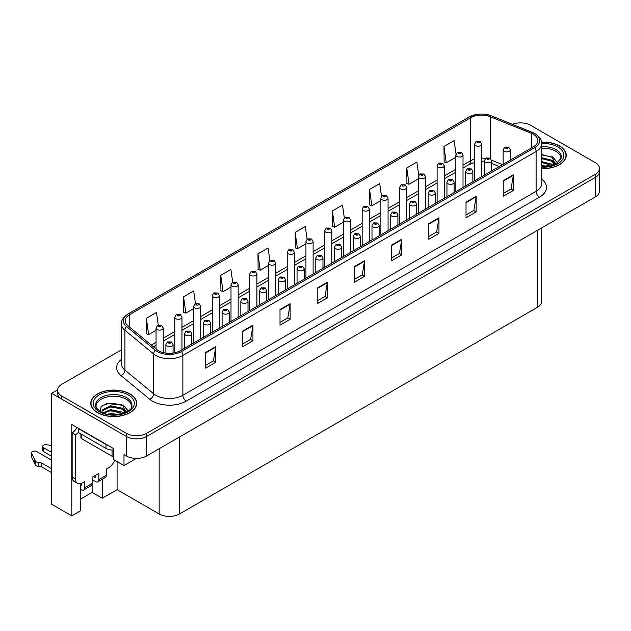 <?xml version="1.0" encoding="UTF-8"?>
<svg xmlns="http://www.w3.org/2000/svg" width="631" height="631" viewBox="0 0 631 631"><rect width="100%" height="100%" fill="white"/><g stroke="black" fill="none" stroke-linecap="round" stroke-linejoin="round"><path stroke-width="0.95" d="M521.048 122.903L519.96 122.903M80.634 483.661L80.634 510.731L71.776 515.85L71.776 424.466L113.643 448.633L113.643 459.573L123.991 465.544L123.991 454.612L126.358 455.976A14.347 8.282 0 0 0 146.652 455.976L595.246 196.982A14.347 8.282 0 0 0 599.45 191.122L599.45 171.6A14.347 8.282 0 0 1 595.246 177.461A14.347 8.282 0 0 0 599.45 171.6L599.45 168.477A14.347 8.282 0 0 0 595.246 162.617L530.647 125.324A14.347 8.282 0 0 0 512.435 124.331M136.359 458.406L123.991 465.544M121.467 349.85L61.759 384.318A14.347 8.282 0 0 0 57.563 390.171A14.347 8.282 0 0 0 61.759 396.031L126.358 433.331A14.347 8.282 0 0 0 146.652 433.331L146.652 436.455L595.246 177.461L146.652 436.455A14.347 8.282 0 0 1 126.358 436.455A14.347 8.282 0 0 0 146.652 436.455L146.652 455.976M71.776 515.85L51.616 504.208L51.616 393.302L126.358 436.455L61.759 399.155A14.347 8.282 0 0 1 57.563 393.302L57.563 390.171M57.571 389.863L51.616 393.302M541.619 227.949L541.619 301.452A14.347 8.282 180 0 1 537.415 307.305L179.456 513.973A14.347 8.282 180 0 1 159.162 513.973L117.09 489.68L117.09 461.561M117.09 489.68L102.277 498.238L102.277 479.268M80.634 499.018L92.134 492.377L102.277 498.238M92.134 492.377L92.134 479.647M541.698 168.556A22.961 13.251 0 0 0 566.22 155.336A22.961 13.251 0 0 0 559.5 145.958A22.961 13.251 0 0 0 541.572 142.117M129.978 393.941A22.961 13.251 0 0 0 104.959 391.07A22.961 13.251 0 0 0 90.785 403.319A22.961 13.251 0 0 0 97.513 412.69A22.961 13.251 0 0 0 122.532 415.561A22.961 13.251 0 0 0 136.706 403.319A22.961 13.251 0 0 0 129.978 393.941M533.392 134.324A15.302 8.834 180 0 1 537.872 140.571A15.302 8.834 180 0 1 533.392 146.818L180.166 350.749A15.302 8.834 180 0 1 156.811 349.574L128.061 325.864A15.302 8.834 180 0 1 125.293 320.8A15.302 8.834 180 0 1 129.773 314.553L470.687 117.729A15.302 8.834 180 0 1 490.287 116.735L531.349 133.33A15.302 8.834 180 0 1 533.392 134.324M534.741 133.543A17.218 9.938 0 0 0 532.446 132.431L491.383 115.828A17.218 9.938 0 0 0 487.25 114.605A17.218 9.938 0 0 0 475.766 114.605A17.218 9.938 0 0 0 469.338 116.948L128.424 313.773A17.218 9.938 0 0 0 126.492 326.503L155.242 350.205A17.218 9.938 0 0 0 181.523 351.53L534.741 147.599A17.218 9.938 0 0 0 534.741 133.543M205.603 352.508L205.603 368.133L215.747 362.273L215.747 346.648L205.603 352.508M205.603 365.357L213.412 360.845L215.707 347.168A3.825 2.208 -120 0 0 215.747 346.648M213.349 360.885L215.747 362.273M242.801 331.03L242.801 346.648L252.952 340.795L252.952 325.17L242.801 331.03M242.801 343.879L250.617 339.368L252.905 325.691A3.825 2.208 -120 0 0 252.952 325.17M250.546 339.407L252.952 340.795M280.006 309.553L280.006 325.17L290.15 319.318L290.15 303.692L280.006 309.553M280.006 322.402L287.823 317.89L290.11 304.213A3.825 2.208 -120 0 0 290.15 303.692M287.752 317.929L290.15 319.318M317.212 288.075L317.212 303.692L327.355 297.832L327.355 282.215L317.212 288.075M317.212 300.924L325.02 296.412L327.315 282.735A3.825 2.208 -120 0 0 327.355 282.215M324.957 296.452L327.355 297.832M503.222 180.679L503.222 196.296L513.366 190.444L513.366 174.819L503.222 180.679M503.222 193.528L511.039 189.016L513.326 175.339A3.825 2.208 -120 0 0 513.366 174.819M510.968 189.055L513.366 190.444M466.017 202.157L466.017 217.782L476.168 211.921L476.168 196.296L466.017 202.157M466.017 215.005L473.834 210.494L476.121 196.817A3.825 2.208 -120 0 0 476.168 196.296M473.763 210.533L476.168 211.921M428.82 223.634L428.82 239.259L438.963 233.399L438.963 217.782L428.82 223.634M428.82 236.483L436.628 231.971L438.924 218.294A3.825 2.208 -120 0 0 438.963 217.782M436.565 232.011L438.963 233.399M391.614 245.112L391.614 260.737L401.758 254.877L401.758 239.259L391.614 245.112M391.614 257.969L399.431 253.457L401.718 239.78A3.825 2.208 -120 0 0 401.758 239.259M399.36 253.496L401.758 254.877M354.409 266.597L354.409 282.215L364.56 276.354L364.56 260.737L354.409 266.597M354.409 279.446L362.226 274.935L364.513 261.258A3.825 2.208 -120 0 0 364.56 260.737M362.155 274.974L364.56 276.354M146.652 433.331L595.246 174.33A14.347 8.282 0 0 0 599.45 168.477M232.673 282.144L230.899 269.484L220.755 275.345L220.913 290.867M195.476 303.645L193.693 290.962L183.55 296.822L183.716 312.345M158.278 325.178L156.496 312.44L146.345 318.3L146.51 333.823M344.297 217.813L342.507 205.051L332.363 210.904L332.521 226.434M381.518 196.454L379.712 183.566L369.561 189.426L369.727 204.957M418.747 175.181L416.91 162.088L406.766 167.949L406.932 183.471M456 154.027L454.115 140.61L443.972 146.471L444.129 161.993M269.879 260.666L268.104 248.007L257.953 253.859L258.118 269.39M307.084 239.22L305.301 226.529L295.158 232.382L295.324 247.912M295.158 232.382L297.446 248.709L305.94 243.803M297.446 248.709L295.158 247.849M332.363 210.904L334.651 227.223L343.414 222.167M334.651 227.223L332.363 226.371M369.561 189.426L371.856 205.745L380.887 200.532M371.856 205.745L369.561 204.894M406.766 167.949L409.054 184.268L418.361 178.896M409.054 184.268L406.766 183.416M443.972 146.471L446.259 162.79L455.834 157.261M446.259 162.79L443.972 161.938M257.953 253.859L260.248 270.186L268.475 265.438M260.248 270.186L257.953 269.327M220.755 275.345L223.043 291.664L231.001 287.073M223.043 291.664L220.755 290.804M183.55 296.822L185.837 313.142L193.528 308.709M185.837 313.142L183.55 312.29M146.345 318.3L148.64 334.619L156.054 330.336M148.64 334.619L146.345 333.767M163.224 352.603L163.224 328.041A3.589 2.074 180 0 1 161.008 329.958A3.589 2.074 180 0 1 157.103 329.508A3.589 2.074 180 0 1 156.054 328.041L157.482 325.549A2.39 1.443 57.8 0 1 158.76 325.62A1.199 0.694 0 0 0 158.791 326.574A1.199 0.694 0 0 0 160.487 326.574A1.199 0.694 0 0 0 160.487 325.604A1.199 0.694 0 0 0 158.831 325.58L160.116 326.093L159.304 326.282L158.76 325.62M159.312 326.29L159.312 325.888M158.831 325.58A2.39 1.317 -117.9 0 0 157.711 325.422A2.39 1.317 -117.9 0 0 157.608 325.486M173.068 353.076L173.068 344.542A3.589 2.074 180 0 1 170.851 346.458A3.589 2.074 180 0 1 166.947 346.009A3.589 2.074 180 0 1 165.89 344.542L167.325 342.049A2.39 1.443 57.8 0 1 168.595 342.12A1.199 0.694 0 0 0 168.635 343.075A1.199 0.694 0 0 0 170.323 343.075A1.199 0.694 0 0 0 170.323 342.105A1.199 0.694 0 0 0 168.674 342.081L169.96 342.586L169.14 342.783L168.595 342.12M168.674 342.081A2.39 1.317 -117.9 0 0 167.554 341.915A2.39 1.317 -117.9 0 0 167.452 341.986M181.965 349.716L181.965 317.227A3.589 2.074 180 0 1 179.748 319.136A3.589 2.074 180 0 1 175.836 318.687A3.589 2.074 180 0 1 174.787 317.227L176.223 314.735A2.39 1.443 57.8 0 1 177.492 314.806A1.199 0.694 0 0 0 177.532 315.76A1.199 0.694 0 0 0 179.22 315.76A1.199 0.694 0 0 0 179.22 314.782A1.199 0.694 0 0 0 177.571 314.766L178.857 315.271L178.037 315.468L177.492 314.806M178.052 315.476L178.052 315.066M177.571 314.766A2.39 1.317 -117.9 0 0 176.451 314.601A2.39 1.317 -117.9 0 0 176.341 314.672M200.697 338.894L200.697 306.406A3.589 2.074 180 0 1 198.481 308.322A3.589 2.074 180 0 1 194.577 307.873A3.589 2.074 180 0 1 193.528 306.406L194.955 303.921A2.39 1.443 57.8 0 1 196.233 303.984A1.199 0.694 0 0 0 196.265 304.947A1.199 0.694 0 0 0 197.96 304.947A1.199 0.694 0 0 0 197.96 303.968A1.199 0.694 0 0 0 196.304 303.945L196.785 304.252M196.304 303.945A2.39 1.317 -117.9 0 0 195.184 303.787A2.39 1.317 -117.9 0 0 195.082 303.85M196.762 304.639L196.233 303.984M219.438 328.081L219.438 295.592A3.589 2.074 180 0 1 217.222 297.501A3.589 2.074 180 0 1 213.31 297.051A3.589 2.074 180 0 1 212.261 295.592L213.688 293.099A2.39 1.443 57.8 0 1 214.966 293.17A1.199 0.694 0 0 0 215.005 294.125A1.199 0.694 0 0 0 216.693 294.125A1.199 0.694 0 0 0 216.693 293.147A1.199 0.694 0 0 0 215.037 293.131L215.526 293.431M215.037 293.131A2.39 1.317 -117.9 0 0 213.925 292.965A2.39 1.317 -117.9 0 0 213.814 293.036M215.494 293.825L214.966 293.17M191.8 344.029L191.8 333.728A3.589 2.074 180 0 1 189.592 335.637A3.589 2.074 180 0 1 185.68 335.187A3.589 2.074 180 0 1 184.631 333.728L186.058 331.236A2.39 1.443 57.8 0 1 187.336 331.307A1.199 0.694 0 0 0 187.368 332.261A1.199 0.694 0 0 0 189.063 332.261A1.199 0.694 0 0 0 189.063 331.283A1.199 0.694 0 0 0 187.407 331.259L187.896 331.567M187.407 331.259A2.39 1.317 -117.9 0 0 186.287 331.101A2.39 1.317 -117.9 0 0 186.184 331.172M187.864 331.961L187.336 331.307M210.541 333.215L210.541 322.906A3.589 2.074 180 0 1 208.325 324.823A3.589 2.074 180 0 1 204.42 324.373A3.589 2.074 180 0 1 203.363 322.906L204.799 320.414A2.39 1.443 57.8 0 1 206.069 320.485A1.199 0.694 0 0 0 206.108 321.439A1.199 0.694 0 0 0 207.796 321.439A1.199 0.694 0 0 0 207.796 320.469A1.199 0.694 0 0 0 206.148 320.445L206.629 320.753M206.148 320.445A2.39 1.317 -117.9 0 0 205.028 320.288A2.39 1.317 -117.9 0 0 204.925 320.351M206.597 320.769L206.069 320.485M229.274 322.402L229.274 312.093A3.589 2.074 180 0 1 227.065 314.001A3.589 2.074 180 0 1 223.153 313.552A3.589 2.074 180 0 1 222.104 312.093L223.532 309.6A2.39 1.443 57.8 0 1 224.81 309.671A1.199 0.694 0 0 0 224.841 310.626A1.199 0.694 0 0 0 226.537 310.626A1.199 0.694 0 0 0 226.537 309.647A1.199 0.694 0 0 0 224.881 309.624L226.166 310.136L225.354 310.334L224.81 309.671M225.37 310.342L225.37 309.931M224.881 309.624A2.39 1.317 -117.9 0 0 223.76 309.466A2.39 1.317 -117.9 0 0 223.658 309.537M248.015 311.58L248.015 301.271A3.589 2.074 180 0 1 245.798 303.188A3.589 2.074 180 0 1 241.894 302.738A3.589 2.074 180 0 1 240.837 301.271L242.272 298.779A2.39 1.443 57.8 0 1 243.542 298.849A1.199 0.694 0 0 0 243.582 299.804A1.199 0.694 0 0 0 245.27 299.804A1.199 0.694 0 0 0 245.27 298.834A1.199 0.694 0 0 0 243.621 298.81L244.907 299.323L244.087 299.512L243.542 298.849M244.102 299.52L244.102 299.118M243.621 298.81A2.39 1.317 -117.9 0 0 242.501 298.652A2.39 1.317 -117.9 0 0 242.399 298.715M114.637 460.141A9.568 5.521 -60 0 1 108.674 467.713L106.3 469.085L106.3 475.332L98.862 479.623A4.78 2.761 60 0 1 97.876 481.816A4.78 2.761 60 0 1 95.478 481.579L92.102 479.623M51.616 456.252L43.531 451.583L43.531 447.679L51.616 452.348M98.862 479.623L98.862 473.376L92.102 477.281L92.102 483.527L84.657 487.826L84.657 481.579L82.29 482.944A9.568 5.521 -60 0 1 77.51 483.417A9.568 5.521 -60 0 1 75.531 479.039L75.531 434.751L72.147 432.803A9.568 5.521 120 0 0 77.061 427.518M93.451 476.5L95.478 477.675L95.478 475.332M108.13 445.454A9.568 5.521 180 0 1 105.969 444.516L78.236 428.504A9.568 5.521 0 0 0 78.52 428.362M78.236 428.504L78.236 432.409L105.969 448.42A9.568 5.521 0 0 0 113.643 450.013M77.51 483.417L74.127 481.469A9.568 5.521 -60 0 1 72.147 477.091L72.147 432.803M78.307 432.456A9.568 5.521 -60 0 1 75.531 434.751M80.634 485.499L81.273 485.87L81.273 483.441M51.616 472.651L41.725 466.94L41.725 463.036L51.616 468.746M84.657 487.826A4.78 2.761 60 0 1 83.671 490.019A4.78 2.761 60 0 1 81.273 489.782L80.634 489.411M51.616 460.157L36.764 451.583A3.052 1.767 180 0 0 33.435 451.204A3.052 1.767 180 0 0 31.55 452.829A3.052 1.767 180 0 0 31.653 453.287L35.281 460.985A4.78 2.761 0 0 0 38.538 462.586L41.725 463.036M41.725 466.94L38.538 466.49L38.538 462.586M35.281 460.985L35.281 464.889L31.653 457.191A3.052 1.767 0 0 1 31.55 456.734L31.55 452.829M35.281 464.889A4.78 2.761 0 0 0 38.538 466.49M83.671 490.019L91.109 485.72A4.78 2.761 -120 0 0 92.102 483.527M34.634 459.715L34.634 463.619M97.876 481.816L105.314 477.517A4.78 2.761 -120 0 0 106.3 475.332M43.531 447.679A3.052 1.767 180 0 1 42.632 446.432A3.052 1.767 180 0 1 46.481 444.729L51.616 445.525M42.632 446.432L42.632 450.337A3.052 1.767 0 0 0 43.531 451.583M541.698 148.285A17.7 10.214 180 0 1 555.777 151.235A17.7 10.214 180 0 1 560.856 159.564M555.256 164.32L552.259 157.332L541.698 154.627M541.587 142.251A22.716 13.117 180 0 1 559.326 146.061A22.716 13.117 180 0 1 565.983 155.336A22.716 13.117 180 0 1 541.698 168.422M541.698 165.488L548.189 166.395M541.698 166.466L545.342 166.702M541.698 161.583L551.723 164.123L553.111 165.196M541.698 162.561L552.267 165.472M541.698 157.679L551.723 160.219L555.075 164.407M541.698 158.657L551.723 161.189L554.783 164.533M541.698 154.966L551.249 156.74M552.314 157.237L553.553 157.939L557.638 162.972M541.698 158.87L548.844 159.785M553.797 162.001L556.037 163.934M541.698 162.774L548.844 163.689M541.698 166.687L544.174 166.758M552.527 156.859L557.725 162.908M552.425 160.708L556.313 163.784M96.149 407.547A17.7 10.214 180 0 1 106.095 397.23A17.7 10.214 180 0 1 126.255 399.218A17.7 10.214 180 0 1 131.335 407.547M125.735 412.303L122.737 405.315L106.773 403.406L101.039 406.806L100.211 411.483M129.812 394.044A22.716 13.117 180 0 1 136.462 403.319A22.716 13.117 180 0 1 122.438 415.435A22.716 13.117 180 0 1 97.679 412.587A22.716 13.117 180 0 1 91.022 403.319A22.716 13.117 180 0 1 105.054 391.196A22.716 13.117 180 0 1 129.812 394.044M107.562 414.157L110.646 413.573L118.667 414.378M110.37 414.575L115.828 414.685M102.948 412.824L110.646 409.669L122.201 412.106L123.589 413.171M103.697 413.1L110.646 410.639L122.745 413.455M101.867 412.358L102.19 409.992L110.646 405.757L122.201 408.194L125.553 412.39M101.82 412.106L102.19 410.97L110.646 406.735L122.201 409.172L125.261 412.516M80.918 433.962L80.918 437.685A2.39 1.38 0 0 0 81.612 438.655L112.05 456.229A2.39 1.38 0 0 0 113.643 456.639M101.97 405.851L109.975 403.099L121.728 404.716M122.793 405.22L124.031 405.922L128.117 410.955M106.489 407.681L109.975 407.003L119.322 407.768M124.275 409.984L126.516 411.917M106.489 411.586L109.975 410.907L119.322 411.672M111.616 414.685L114.653 414.741M123.006 404.842L128.203 410.891M122.903 408.691L126.792 411.759M238.171 317.259L238.171 284.77A3.589 2.074 180 0 1 235.955 286.687A3.589 2.074 180 0 1 232.05 286.237A3.589 2.074 180 0 1 231.001 284.77L232.429 282.286A2.39 1.443 57.8 0 1 233.707 282.357A1.199 0.694 0 0 0 233.738 283.311A1.199 0.694 0 0 0 235.434 283.311A1.199 0.694 0 0 0 235.434 282.333A1.199 0.694 0 0 0 233.778 282.309L235.063 282.822L234.243 283.011L233.707 282.357M234.259 283.027L234.259 282.617M233.778 282.309A2.39 1.317 -117.9 0 0 232.658 282.152A2.39 1.317 -117.9 0 0 232.555 282.215M256.912 306.445L256.912 273.957A3.589 2.074 180 0 1 254.695 275.865A3.589 2.074 180 0 1 250.783 275.416A3.589 2.074 180 0 1 249.734 273.957L251.162 271.464A2.39 1.443 57.8 0 1 252.439 271.535A1.199 0.694 0 0 0 252.479 272.489A1.199 0.694 0 0 0 254.167 272.489A1.199 0.694 0 0 0 254.167 271.511A1.199 0.694 0 0 0 252.51 271.496L252.999 271.795M252.51 271.496A2.39 1.317 -117.9 0 0 251.398 271.33A2.39 1.317 -117.9 0 0 251.288 271.401M252.968 272.19L252.439 271.535M275.644 295.623L275.644 263.135A3.589 2.074 180 0 1 273.428 265.052A3.589 2.074 180 0 1 269.524 264.602A3.589 2.074 180 0 1 268.475 263.135L269.902 260.65A2.39 1.443 57.8 0 1 271.18 260.721A1.199 0.694 0 0 0 271.212 261.676A1.199 0.694 0 0 0 272.907 261.676A1.199 0.694 0 0 0 272.907 260.698A1.199 0.694 0 0 0 271.251 260.674L272.537 261.187L271.716 261.384L271.18 260.721M271.251 260.674A2.39 1.317 -117.9 0 0 270.131 260.516A2.39 1.317 -117.9 0 0 270.029 260.579M266.747 300.766L266.747 290.457A3.589 2.074 180 0 1 264.539 292.366A3.589 2.074 180 0 1 260.627 291.916A3.589 2.074 180 0 1 259.578 290.457L261.005 287.965A2.39 1.443 57.8 0 1 262.283 288.036A1.199 0.694 0 0 0 262.315 288.99A1.199 0.694 0 0 0 264.01 288.99A1.199 0.694 0 0 0 264.01 288.012A1.199 0.694 0 0 0 262.354 287.996L263.64 288.501L262.827 288.698L262.283 288.036M262.843 288.706L262.843 288.296M262.354 287.996A2.39 1.317 -117.9 0 0 261.234 287.831A2.39 1.317 -117.9 0 0 261.131 287.902M285.488 289.945L285.488 279.636A3.589 2.074 180 0 1 283.272 281.552A3.589 2.074 180 0 1 279.359 281.103A3.589 2.074 180 0 1 278.31 279.636L279.746 277.151A2.39 1.443 57.8 0 1 281.016 277.214A1.199 0.694 0 0 0 281.055 278.176A1.199 0.694 0 0 0 282.743 278.176A1.199 0.694 0 0 0 282.743 277.198A1.199 0.694 0 0 0 281.095 277.175L282.38 277.687L281.56 277.877L281.016 277.214M281.576 277.885L281.576 277.482M281.095 277.175A2.39 1.317 -117.9 0 0 279.975 277.017A2.39 1.317 -117.9 0 0 279.872 277.08M304.221 279.131L304.221 268.822A3.589 2.074 180 0 1 302.012 270.731A3.589 2.074 180 0 1 298.1 270.281A3.589 2.074 180 0 1 297.051 268.822L298.479 266.329A2.39 1.443 57.8 0 1 299.757 266.4A1.199 0.694 0 0 0 299.788 267.355A1.199 0.694 0 0 0 301.484 267.355A1.199 0.694 0 0 0 301.484 266.377A1.199 0.694 0 0 0 299.828 266.361L300.317 266.661M299.828 266.361A2.39 1.317 -117.9 0 0 298.708 266.195A2.39 1.317 -117.9 0 0 298.605 266.266M300.285 267.055L299.757 266.4M294.385 284.81L294.385 252.321A3.589 2.074 180 0 1 292.169 254.23A3.589 2.074 180 0 1 288.257 253.788A3.589 2.074 180 0 1 287.208 252.321L288.635 249.829A2.39 1.443 57.8 0 1 289.913 249.9A1.199 0.694 0 0 0 289.952 250.854A1.199 0.694 0 0 0 291.64 250.854A1.199 0.694 0 0 0 291.64 249.876A1.199 0.694 0 0 0 289.984 249.86L291.27 250.365L290.457 250.562L289.913 249.9M290.473 250.57L290.473 250.16M289.984 249.86A2.39 1.317 -117.9 0 0 288.872 249.695A2.39 1.317 -117.9 0 0 288.761 249.766M313.118 273.996L313.118 241.499A3.589 2.074 180 0 1 310.902 243.416A3.589 2.074 180 0 1 306.997 242.967A3.589 2.074 180 0 1 305.94 241.499L307.376 239.015A2.39 1.443 57.8 0 1 308.654 239.086A1.199 0.694 0 0 0 308.685 240.04A1.199 0.694 0 0 0 310.373 240.04A1.199 0.694 0 0 0 310.373 239.062A1.199 0.694 0 0 0 308.725 239.039L310.01 239.551L309.19 239.748L308.654 239.086M308.725 239.039A2.39 1.317 -117.9 0 0 307.605 238.881A2.39 1.317 -117.9 0 0 307.502 238.944M331.859 263.174L331.859 230.686A3.589 2.074 180 0 1 329.642 232.594A3.589 2.074 180 0 1 325.73 232.153A3.589 2.074 180 0 1 324.681 230.686L326.109 228.193A2.39 1.443 57.8 0 1 327.386 228.264A1.199 0.694 0 0 0 327.426 229.219A1.199 0.694 0 0 0 329.114 229.219A1.199 0.694 0 0 0 329.114 228.241A1.199 0.694 0 0 0 327.457 228.225L328.743 228.73L327.931 228.927L327.386 228.264M327.946 228.935L327.946 228.532M327.457 228.225A2.39 1.317 -117.9 0 0 326.345 228.059A2.39 1.317 -117.9 0 0 326.235 228.13M350.591 252.361L350.591 219.864A3.589 2.074 180 0 1 348.375 221.781A3.589 2.074 180 0 1 344.471 221.331A3.589 2.074 180 0 1 343.414 219.864L344.849 217.38A2.39 1.443 57.8 0 1 346.119 217.45A1.199 0.694 0 0 0 346.159 218.405A1.199 0.694 0 0 0 347.847 218.405A1.199 0.694 0 0 0 347.847 217.427A1.199 0.694 0 0 0 346.198 217.403L347.484 217.916L346.664 218.113L346.119 217.45M346.679 218.121L346.679 217.711M346.198 217.403A2.39 1.317 -117.9 0 0 345.078 217.245A2.39 1.317 -117.9 0 0 344.976 217.316M369.332 241.539L369.332 209.05A3.589 2.074 180 0 1 367.116 210.967A3.589 2.074 180 0 1 363.204 210.517A3.589 2.074 180 0 1 362.155 209.05L363.582 206.558A2.39 1.443 57.8 0 1 364.86 206.629A1.199 0.694 0 0 0 364.899 207.583A1.199 0.694 0 0 0 366.587 207.583A1.199 0.694 0 0 0 366.587 206.613A1.199 0.694 0 0 0 364.931 206.589L366.217 207.094L365.404 207.291L364.86 206.629M365.42 207.299L365.42 206.897M364.931 206.589A2.39 1.317 -117.9 0 0 363.819 206.424A2.39 1.317 -117.9 0 0 363.708 206.495M322.962 268.309L322.962 258A3.589 2.074 180 0 1 320.745 259.917A3.589 2.074 180 0 1 316.833 259.467A3.589 2.074 180 0 1 315.784 258L317.219 255.516A2.39 1.443 57.8 0 1 318.489 255.587A1.199 0.694 0 0 0 318.529 256.541A1.199 0.694 0 0 0 320.217 256.541A1.199 0.694 0 0 0 320.217 255.563A1.199 0.694 0 0 0 318.568 255.539L319.854 256.052L319.034 256.241L318.489 255.587M319.049 256.249L319.049 255.847M318.568 255.539A2.39 1.317 -117.9 0 0 317.448 255.381A2.39 1.317 -117.9 0 0 317.338 255.445M341.694 257.495L341.694 247.186A3.589 2.074 180 0 1 339.486 249.095A3.589 2.074 180 0 1 335.574 248.646A3.589 2.074 180 0 1 334.525 247.186L335.952 244.694A2.39 1.443 57.8 0 1 337.23 244.765A1.199 0.694 0 0 0 337.262 245.719A1.199 0.694 0 0 0 338.957 245.719A1.199 0.694 0 0 0 338.957 244.741A1.199 0.694 0 0 0 337.301 244.725L337.79 245.025M337.301 244.725A2.39 1.317 -117.9 0 0 336.181 244.56A2.39 1.317 -117.9 0 0 336.078 244.631M337.759 245.42L337.23 244.765M360.435 246.674L360.435 236.365A3.589 2.074 180 0 1 358.219 238.281A3.589 2.074 180 0 1 354.306 237.832A3.589 2.074 180 0 1 353.257 236.365L354.693 233.88A2.39 1.443 57.8 0 1 355.963 233.951A1.199 0.694 0 0 0 356.002 234.906A1.199 0.694 0 0 0 357.69 234.906A1.199 0.694 0 0 0 357.69 233.927A1.199 0.694 0 0 0 356.042 233.904L356.523 234.211M356.042 233.904A2.39 1.317 -117.9 0 0 354.922 233.746A2.39 1.317 -117.9 0 0 354.811 233.809M356.491 234.598L355.963 233.951M379.168 235.86L379.168 225.551A3.589 2.074 180 0 1 376.959 227.46A3.589 2.074 180 0 1 373.047 227.01A3.589 2.074 180 0 1 371.998 225.551L373.426 223.059A2.39 1.443 57.8 0 1 374.704 223.129A1.199 0.694 0 0 0 374.735 224.084A1.199 0.694 0 0 0 376.431 224.084A1.199 0.694 0 0 0 376.431 223.106A1.199 0.694 0 0 0 374.775 223.09L375.264 223.39M374.775 223.09A2.39 1.317 -117.9 0 0 373.655 222.924A2.39 1.317 -117.9 0 0 373.552 222.995M375.232 223.784L374.704 223.129M397.909 225.038L397.909 214.729A3.589 2.074 180 0 1 395.692 216.646A3.589 2.074 180 0 1 391.78 216.196A3.589 2.074 180 0 1 390.731 214.729L392.166 212.245A2.39 1.443 57.8 0 1 393.436 212.316A1.199 0.694 0 0 0 393.476 213.27A1.199 0.694 0 0 0 395.164 213.27A1.199 0.694 0 0 0 395.164 212.292A1.199 0.694 0 0 0 393.515 212.268L394.801 212.781L393.981 212.978L393.436 212.316M393.996 212.986L393.996 212.576M393.515 212.268A2.39 1.317 -117.9 0 0 392.395 212.111A2.39 1.317 -117.9 0 0 392.285 212.174M388.065 230.725L388.065 198.229A3.589 2.074 180 0 1 385.849 200.145A3.589 2.074 180 0 1 381.944 199.696A3.589 2.074 180 0 1 380.887 198.229L382.323 195.744A2.39 1.443 57.8 0 1 383.593 195.815A1.199 0.694 0 0 0 383.632 196.769A1.199 0.694 0 0 0 385.32 196.769A1.199 0.694 0 0 0 385.32 195.791A1.199 0.694 0 0 0 383.672 195.768L384.957 196.28L384.137 196.478L383.593 195.815M384.153 196.486L384.153 196.075M383.672 195.768A2.39 1.317 -117.9 0 0 382.552 195.61A2.39 1.317 -117.9 0 0 382.449 195.681M406.798 219.904L406.798 187.415A3.589 2.074 180 0 1 404.589 189.332A3.589 2.074 180 0 1 400.677 188.882A3.589 2.074 180 0 1 399.628 187.415L401.056 184.922A2.39 1.443 57.8 0 1 402.333 184.993A1.199 0.694 0 0 0 402.365 185.948A1.199 0.694 0 0 0 404.061 185.948A1.199 0.694 0 0 0 404.061 184.978A1.199 0.694 0 0 0 402.404 184.954L402.893 185.262M402.404 184.954A2.39 1.317 -117.9 0 0 401.284 184.788A2.39 1.317 -117.9 0 0 401.182 184.859M402.862 185.648L402.333 184.993M425.539 209.09L425.539 176.601A3.589 2.074 180 0 1 423.322 178.51A3.589 2.074 180 0 1 419.418 178.06A3.589 2.074 180 0 1 418.361 176.601L419.796 174.109A2.39 1.443 57.8 0 1 421.066 174.18A1.199 0.694 0 0 0 421.106 175.134A1.199 0.694 0 0 0 422.794 175.134A1.199 0.694 0 0 0 422.794 174.156A1.199 0.694 0 0 0 421.145 174.132L422.431 174.645L421.611 174.842L421.066 174.18M421.626 174.85L421.626 174.44M421.145 174.132A2.39 1.317 -117.9 0 0 420.025 173.975A2.39 1.317 -117.9 0 0 419.923 174.046M444.271 198.268L444.271 165.779A3.589 2.074 180 0 1 442.063 167.696A3.589 2.074 180 0 1 438.151 167.247A3.589 2.074 180 0 1 437.102 165.779L438.529 163.287A2.39 1.443 57.8 0 1 439.807 163.358A1.199 0.694 0 0 0 439.839 164.312A1.199 0.694 0 0 0 441.534 164.312A1.199 0.694 0 0 0 441.534 163.342A1.199 0.694 0 0 0 439.878 163.319L440.367 163.626M439.878 163.319A2.39 1.317 -117.9 0 0 438.758 163.161A2.39 1.317 -117.9 0 0 438.655 163.224M440.335 164.013L439.807 163.358M463.012 187.454L463.012 154.966A3.589 2.074 180 0 1 460.796 156.874A3.589 2.074 180 0 1 456.891 156.425A3.589 2.074 180 0 1 455.834 154.966L457.27 152.473A2.39 1.443 57.8 0 1 458.54 152.544A1.199 0.694 0 0 0 458.579 153.499A1.199 0.694 0 0 0 460.267 153.499A1.199 0.694 0 0 0 460.267 152.521A1.199 0.694 0 0 0 458.619 152.505L459.1 152.805M458.619 152.505A2.39 1.317 -117.9 0 0 457.499 152.339A2.39 1.317 -117.9 0 0 457.396 152.41M459.068 153.199L458.54 152.544M481.745 176.633L481.745 144.144A3.589 2.074 180 0 1 479.536 146.061A3.589 2.074 180 0 1 475.624 145.611A3.589 2.074 180 0 1 474.575 144.144L476.003 141.652A2.39 1.443 57.8 0 1 477.281 141.723A1.199 0.694 0 0 0 477.312 142.677A1.199 0.694 0 0 0 479.008 142.677A1.199 0.694 0 0 0 479.008 141.707A1.199 0.694 0 0 0 477.351 141.683L478.637 142.196L477.825 142.385L477.281 141.723M477.841 142.393L477.841 141.991M477.351 141.683A2.39 1.317 -117.9 0 0 476.231 141.525A2.39 1.317 -117.9 0 0 476.129 141.589M416.641 214.225L416.641 203.916A3.589 2.074 180 0 1 414.425 205.824A3.589 2.074 180 0 1 410.521 205.383A3.589 2.074 180 0 1 409.472 203.916L410.899 201.423A2.39 1.443 57.8 0 1 412.177 201.494A1.199 0.694 0 0 0 412.209 202.448A1.199 0.694 0 0 0 413.904 202.448A1.199 0.694 0 0 0 413.904 201.47A1.199 0.694 0 0 0 412.248 201.455L413.534 201.959L412.721 202.157L412.177 201.494M412.248 201.455A2.39 1.317 -117.9 0 0 411.128 201.289A2.39 1.317 -117.9 0 0 411.026 201.36M435.382 203.403L435.382 193.094A3.589 2.074 180 0 1 433.166 195.011A3.589 2.074 180 0 1 429.254 194.561A3.589 2.074 180 0 1 428.204 193.094L429.64 190.609A2.39 1.443 57.8 0 1 430.91 190.68A1.199 0.694 0 0 0 430.949 191.635A1.199 0.694 0 0 0 432.637 191.635A1.199 0.694 0 0 0 432.637 190.657A1.199 0.694 0 0 0 430.981 190.633L432.274 191.146L431.454 191.343L430.91 190.68M431.47 191.351L431.47 190.941M430.981 190.633A2.39 1.317 -117.9 0 0 429.869 190.475A2.39 1.317 -117.9 0 0 429.758 190.538M454.115 192.589L454.115 182.28A3.589 2.074 180 0 1 451.899 184.197A3.589 2.074 180 0 1 447.994 183.747A3.589 2.074 180 0 1 446.945 182.28L448.373 179.788A2.39 1.443 57.8 0 1 449.651 179.859A1.199 0.694 0 0 0 449.682 180.813A1.199 0.694 0 0 0 451.378 180.813A1.199 0.694 0 0 0 451.378 179.835A1.199 0.694 0 0 0 449.722 179.819L451.007 180.324L450.195 180.521L449.651 179.859M450.203 180.529L450.203 180.127M449.722 179.819A2.39 1.317 -117.9 0 0 448.602 179.654A2.39 1.317 -117.9 0 0 448.499 179.725M472.856 181.767L472.856 171.458A3.589 2.074 180 0 1 470.639 173.375A3.589 2.074 180 0 1 466.727 172.926A3.589 2.074 180 0 1 465.678 171.458L467.106 168.974A2.39 1.443 57.8 0 1 468.383 169.045A1.199 0.694 0 0 0 468.423 169.999A1.199 0.694 0 0 0 470.111 169.999A1.199 0.694 0 0 0 470.111 169.021A1.199 0.694 0 0 0 468.454 168.998L469.748 169.51L468.928 169.707L468.383 169.045M468.943 169.715L468.943 169.305M468.454 168.998A2.39 1.317 -117.9 0 0 467.342 168.84A2.39 1.317 -117.9 0 0 467.232 168.911M491.588 170.954L491.588 160.645A3.589 2.074 180 0 1 489.372 162.561A3.589 2.074 180 0 1 485.468 162.112A3.589 2.074 180 0 1 484.419 160.645L485.846 158.152A2.39 1.443 57.8 0 1 487.124 158.223A1.199 0.694 0 0 0 487.156 159.178A1.199 0.694 0 0 0 488.851 159.178A1.199 0.694 0 0 0 488.851 158.207A1.199 0.694 0 0 0 487.195 158.184L488.481 158.689L487.66 158.886L487.124 158.223M487.676 158.894L487.676 158.491M487.195 158.184A2.39 1.317 -117.9 0 0 486.075 158.018A2.39 1.317 -117.9 0 0 485.973 158.089M510.329 160.132L510.329 149.831A3.589 2.074 180 0 1 508.113 151.74A3.589 2.074 180 0 1 504.201 151.29A3.589 2.074 180 0 1 503.152 149.831L504.579 147.339A2.39 1.443 57.8 0 1 505.857 147.409A1.199 0.694 0 0 0 505.896 148.364A1.199 0.694 0 0 0 507.584 148.364A1.199 0.694 0 0 0 507.584 147.386A1.199 0.694 0 0 0 505.928 147.362L506.417 147.67M505.928 147.362A2.39 1.317 -117.9 0 0 504.816 147.204A2.39 1.317 -117.9 0 0 504.705 147.275M506.385 148.064L505.857 147.409M595.246 196.982L595.246 174.33M126.358 455.976L126.358 433.331M179.456 513.973L179.456 437.038M537.415 307.305L537.415 230.37M159.162 513.973L159.162 448.751M541.698 179.149A23.915 13.803 180 0 1 539.473 197.195L186.255 401.127A4.78 2.761 60 0 1 182.872 395.274L536.098 191.343A19.135 11.042 0 0 0 541.698 183.526L541.698 143.694A19.135 11.042 180 0 1 536.098 151.503A4.78 2.761 -120 0 0 534.741 147.599M186.255 401.127A23.915 13.803 180 0 1 152.434 401.127A23.915 13.803 180 0 1 149.752 399.289L121.01 375.579A23.915 13.803 180 0 1 121.467 359.378M155.818 395.274A19.135 11.042 0 0 0 182.872 395.274L182.872 355.434A19.135 11.042 180 0 1 153.672 353.959L124.922 330.258A19.135 11.042 180 0 1 121.467 323.924L121.467 363.756A19.135 11.042 0 0 0 124.922 370.089L153.672 393.799A19.135 11.042 0 0 0 155.818 395.274M475.766 114.605L468.975 117.098A4.78 2.761 60 0 1 469.338 116.948M128.424 313.773A4.78 2.761 -120 0 0 128.061 313.922C123.069 317.527 120.868 320.863 121.467 323.924M126.492 326.503A4.78 3.202 129.5 0 0 124.922 330.258L124.922 370.089A4.78 3.202 -50.5 0 1 121.01 375.579M155.242 350.205A4.78 3.202 129.5 0 0 153.672 353.959L153.672 393.799A4.78 3.202 -50.5 0 1 149.752 399.289M181.523 351.53A4.78 2.761 60 0 1 182.872 355.434L536.098 151.503L536.098 191.343A4.78 2.761 60 0 0 539.473 197.195M61.759 396.031L61.759 399.155M129.773 314.553L129.773 327.284M531.349 133.33L531.349 148.001M490.287 116.735L490.287 158.239M502.521 164.644L491.557 160.203M485.507 158.405A15.302 8.834 0 0 0 481.745 158.097M474.575 159.051A15.302 8.834 0 0 0 470.687 160.684L463.012 165.117M470.687 117.729L470.687 160.684A8.613 4.969 60 0 1 468.904 164.628L463.012 168.027M455.834 169.258L444.271 175.931M437.102 180.072L425.539 186.752M418.361 190.893L406.798 197.566M399.628 201.707L388.065 208.388M380.887 212.529L369.332 219.202M362.155 223.342L350.591 230.023M343.414 234.164L331.859 240.837M324.681 244.978L313.118 251.659M305.94 255.8L294.385 262.472M287.208 266.613L275.644 273.294M268.475 277.435L256.912 284.108M249.734 288.249L238.171 294.922M231.001 299.07L219.438 305.743M212.261 309.884L200.697 316.557M193.528 320.706L181.965 327.379M174.787 331.52L163.224 338.192M156.054 342.333L151.337 345.062M499.247 166.537L491.999 163.603A8.613 4.031 -68 0 1 491.588 163.374M354.409 267.087L364.513 261.258M391.614 245.609L401.718 239.78M428.82 224.131L438.924 218.294M466.017 202.654L476.121 196.817M503.222 181.176L513.326 175.339M317.212 288.564L327.315 282.735M280.006 310.05L290.11 304.213M242.801 331.527L252.905 325.691M205.603 353.005L215.707 347.168M105.969 444.516L105.969 448.42M75.531 479.039L72.147 477.091M31.653 453.287L31.653 457.191M541.698 146.629A18.189 10.498 180 0 1 556.124 149.665A18.189 10.498 180 0 1 561.409 157.845L555.943 163.981L541.698 166.734M541.698 143.497A20.571 11.871 180 0 1 557.812 146.936A20.571 11.871 180 0 1 561.953 160.29A20.571 11.871 180 0 1 541.698 167.176M95.604 405.828A18.189 10.498 180 0 1 106.189 395.519A18.189 10.498 180 0 1 126.602 397.648A18.189 10.498 180 0 1 131.887 405.828C133.543 411.964 110.969 418.889 100.4 411.593C96.314 408.162 94.721 406.246 95.604 405.828M128.29 394.919A20.571 11.871 180 0 1 128.29 411.712A20.571 11.871 180 0 1 99.201 411.712A20.571 11.871 180 0 1 99.201 394.919A20.571 11.871 180 0 1 128.29 394.919M112.05 456.229L112.05 450.029M81.612 438.655L81.612 434.365M541.698 143.694C542.345 140.721 540.144 137.384 535.104 133.693L491.533 115.875L487.25 114.605M468.975 117.098L128.061 313.922M491.999 163.603L491.588 163.445M484.419 161.867L481.745 161.733M474.575 162.498L468.904 164.628M455.834 172.168L444.271 178.841M437.102 182.99L425.539 189.663M418.361 193.804L406.798 200.477M399.628 204.625L388.065 211.298M380.887 215.439L369.332 222.112M362.155 226.253L350.591 232.934M343.414 237.075L331.859 243.747M324.681 247.888L313.118 254.569M305.94 258.71L294.385 265.383M287.208 269.524L275.644 276.204M268.475 280.345L256.912 287.018M249.734 291.159L238.171 297.84M231.001 301.981L219.438 308.654M212.261 312.795L200.697 319.475M193.528 323.616L181.965 330.289M174.787 334.43L163.224 341.103M156.054 345.252L153.412 346.774M163.224 328.041L161.678 325.486L157.711 325.422M156.054 348.951L156.054 328.041M173.068 344.542L171.522 341.986L167.554 341.915M165.89 353.108L165.89 344.542M181.965 317.227L180.419 314.664L176.451 314.601M174.787 352.761L174.787 317.227M200.697 306.406L199.151 303.85L195.184 303.787M193.528 343.043L193.528 306.406M219.438 295.592L217.892 293.029L213.925 292.965M212.261 332.221L212.261 295.592M191.8 333.728L190.254 331.165L186.287 331.101M184.631 348.178L184.631 333.728M210.541 322.906L208.995 320.351L205.028 320.288M203.363 337.356L203.363 322.906M229.274 312.093L227.728 309.529L223.76 309.466M222.104 326.542L222.104 312.093M248.015 301.271L246.469 298.715L242.501 298.652M240.837 315.721L240.837 301.271M565.983 155.336L565.983 157.245M136.462 403.319L136.462 405.22M91.022 403.319L91.022 405.22M238.171 284.77L236.625 282.215L232.658 282.152M231.001 321.408L231.001 284.77M256.912 273.957L255.366 271.393L251.398 271.33M249.734 310.586L249.734 273.957M275.644 263.135L274.099 260.579L270.131 260.516M268.475 299.772L268.475 263.135M266.747 290.457L265.201 287.894L261.234 287.831M259.578 304.907L259.578 290.457M285.488 279.636L283.942 277.08L279.975 277.017M278.31 294.085L278.31 279.636M304.221 268.822L302.675 266.258L298.708 266.195M297.051 283.272L297.051 268.822M294.385 252.321L292.839 249.758L288.872 249.695M287.208 288.951L287.208 252.321M313.118 241.499L311.572 238.944L307.605 238.881M305.94 278.137L305.94 241.499M331.859 230.686L330.313 228.122L326.345 228.059M324.681 267.315L324.681 230.686M350.591 219.864L349.046 217.309L345.078 217.245M343.414 256.501L343.414 219.864M369.332 209.05L367.786 206.487L363.819 206.424M362.155 245.68L362.155 209.05M322.962 258L321.416 255.445L317.448 255.381M315.784 272.45L315.784 258M341.694 247.186L340.148 244.623L336.181 244.56M334.525 261.636L334.525 247.186M360.435 236.365L358.889 233.809L354.922 233.746M353.257 250.815L353.257 236.365M379.168 225.551L377.622 222.988L373.655 222.924M371.998 240.001L371.998 225.551M397.909 214.729L396.363 212.174L392.395 212.111M390.731 229.179L390.731 214.729M388.065 198.229L386.519 195.673L382.552 195.61M380.887 234.866L380.887 198.229M406.798 187.415L405.252 184.859L401.284 184.788M399.628 224.044L399.628 187.415M425.539 176.601L423.993 174.038L420.025 173.975M418.361 213.231L418.361 176.601M444.271 165.779L442.725 163.224L438.758 163.161M437.102 202.409L437.102 165.779M463.012 154.966L461.466 152.402L457.499 152.339M455.834 191.595L455.834 154.966M481.745 144.144L480.199 141.589L476.231 141.525M474.575 180.774L474.575 144.144M416.641 203.916L415.095 201.352L411.128 201.289M409.472 218.365L409.472 203.916M435.382 193.094L433.836 190.538L429.869 190.475M428.204 207.544L428.204 193.094M454.115 182.28L452.569 179.717L448.602 179.654M446.945 196.73L446.945 182.28M472.856 171.458L471.31 168.903L467.342 168.84M465.678 185.916L465.678 171.458M491.588 160.645L490.042 158.089L486.075 158.018M484.419 175.095L484.419 160.645M510.329 149.831L508.783 147.268L504.816 147.204M503.152 164.281L503.152 149.831"/></g></svg>
